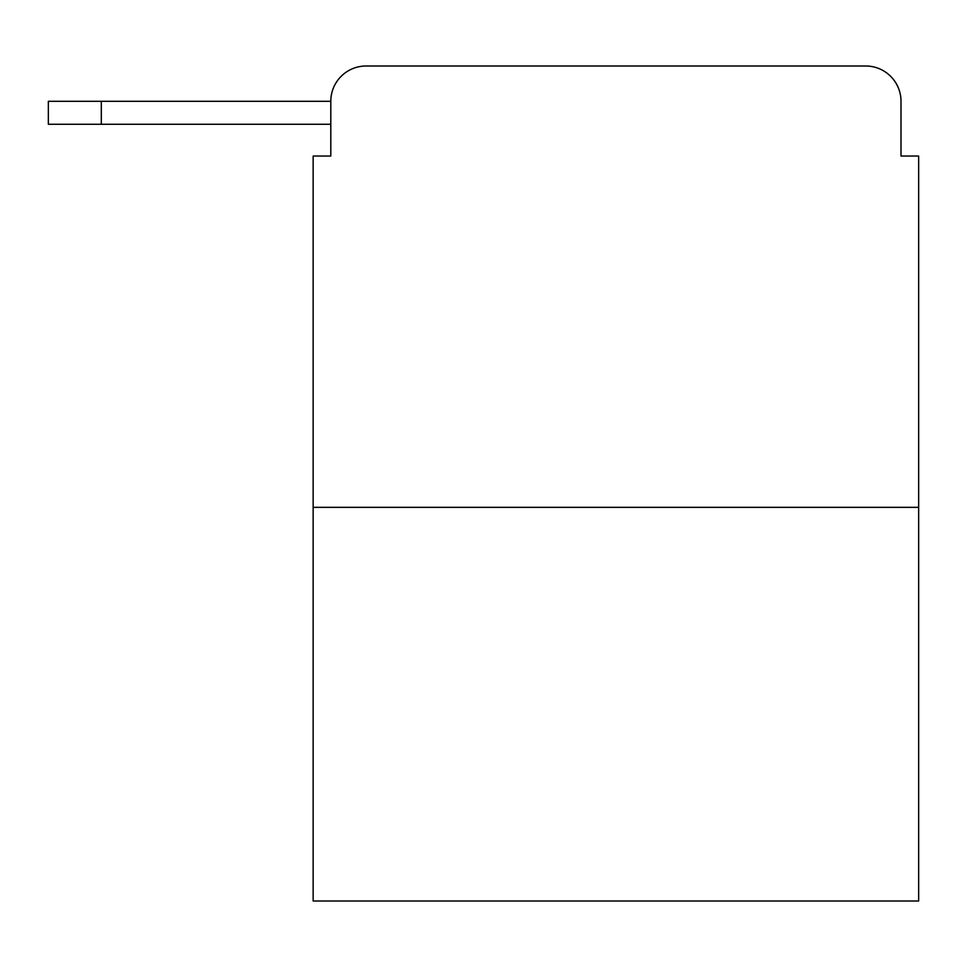 <?xml version="1.0" encoding="UTF-8"?>
<svg xmlns="http://www.w3.org/2000/svg" width="967" height="967" viewBox="0 0 967 967"><rect width="100%" height="100%" fill="white"/><g stroke="black" fill="none" stroke-linecap="round" stroke-linejoin="round"><path stroke-width="1.45" d="M330.799 101.305L330.799 156.038L330.799 124.26L48.35 124.26L48.35 101.305L330.799 101.305A35.308 35.308 0 0 1 366.106 65.998L865.695 65.998L366.106 65.998M918.65 507.337L313.151 507.337L313.151 901.002L918.65 901.002L918.65 156.038L901.002 156.038L901.002 101.305A35.308 35.308 0 0 0 865.695 65.998M313.151 507.337L313.151 156.038L330.799 156.038M901.002 156.038L901.002 101.305M101.305 101.305L101.305 124.26"/></g></svg>
